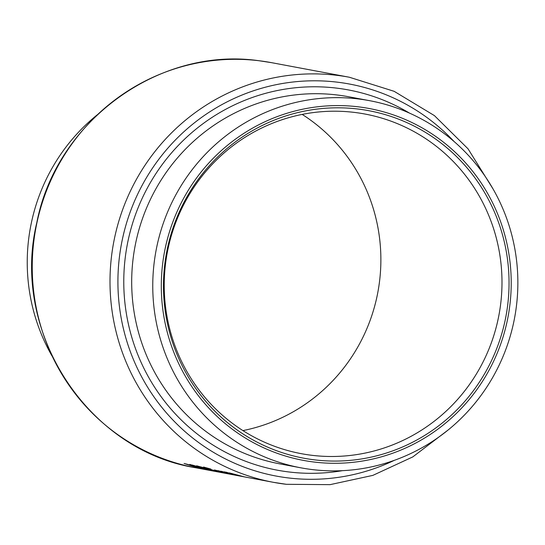 <?xml version="1.0" encoding="UTF-8"?>
<svg xmlns="http://www.w3.org/2000/svg" width="545" height="545" viewBox="0 0 545 545"><rect width="100%" height="100%" fill="white"/><g stroke="black" fill="none" stroke-linecap="round" stroke-linejoin="round"><path stroke-width="0.82" d="M358.065 98.911A186.758 182.405 -79.4 0 1 369.708 100.702A186.758 182.405 -79.4 0 1 515.611 311.917A186.758 182.405 -79.4 0 1 312.551 469.613A186.758 182.405 -79.4 0 1 300.908 467.828A186.758 182.405 -79.4 0 1 155.012 256.613A186.758 182.405 -79.4 0 1 358.065 98.911M358.065 106.8A178.992 174.816 -79.4 0 1 509.848 305.22A178.992 174.816 -79.4 0 1 314.445 462.078A178.992 174.816 -79.4 0 1 162.662 263.664A178.992 174.816 -79.4 0 1 358.065 106.8M314.717 459.878A176.771 172.649 -79.4 0 1 164.815 263.916A176.771 172.649 -79.4 0 1 357.799 109A176.771 172.649 -79.4 0 1 507.702 304.962A176.771 172.649 -79.4 0 1 314.717 459.878M312.053 455.327A172.779 168.746 -79.4 0 1 301.283 453.672A172.779 168.746 -79.4 0 1 166.307 258.269A172.779 168.746 -79.4 0 1 354.161 112.379A172.779 168.746 -79.4 0 1 364.932 114.028A172.779 168.746 -79.4 0 1 499.908 309.437A172.779 168.746 -79.4 0 1 312.053 455.327M302.175 114.409A172.779 168.746 -79.4 0 1 377.855 292.236A172.779 168.746 -79.4 0 1 242.927 430.598M51.973 355.919A186.758 182.405 -79.4 0 1 97.146 114.886M218.068 470.648L225.017 472.801L235.862 475.24L217.823 470.628M493.123 189.088L468.019 148.805L434.419 115.615L394.151 91.322L349.386 77.247A206.065 201.262 -79.4 0 0 336.544 75.278A206.065 201.262 -79.4 0 0 112.488 249.276A206.065 201.262 -79.4 0 0 273.474 482.332L286.336 484.301A206.065 201.262 -79.4 0 1 273.474 482.332L247.614 477.481A206.065 201.262 -79.4 0 1 240.202 475.949L229.302 473.135A206.065 201.262 -79.4 0 1 226.141 472.195L225.671 472.106A206.065 201.262 100.6 0 0 247.144 477.4A206.065 201.262 100.6 0 0 247.376 477.44M215.357 470.137L217.244 470.812A206.065 201.262 -79.4 0 1 214.73 470.056L214.26 469.967A206.065 201.262 100.6 0 0 231.448 474.409L231.918 474.491A206.065 201.262 -79.4 0 1 226.121 473.183L215.261 470.131M196.629 465.798L218.082 471.902L211.31 470.301L222.51 472.733L196.629 465.798M208.973 470.171L184.087 463.448A206.065 201.262 100.6 0 0 207.563 469.926L209.226 470.233M190.062 464.469C189.156 464.517 192.385 465.634 199.749 467.821L214.784 471.296L189.755 464.456M203.905 467.065C202.767 467.045 205.928 468.141 213.388 470.369L228.675 473.898L216.965 471.064A206.065 201.262 100.6 0 0 219.376 471.711L213.756 470.43L206.283 467.876L210.82 469.034L203.544 467.051M228.682 473.871L229.043 473.959M240.4 476.071L232.947 474.266A206.065 201.262 -79.4 0 1 224.601 471.909L224.138 471.82A206.065 201.262 100.6 0 0 232.088 474.075L238.281 475.635L229.615 473.612A206.065 201.262 -79.4 0 1 221.665 471.357L221.202 471.268A206.065 201.262 100.6 0 0 229.391 473.591L240.665 476.132M186.942 464.34L194.436 466.649A206.065 201.262 -79.4 0 1 186.942 464.34L186.969 464.115M195.192 466.656L194.756 466.704M196.847 467.317L205.601 469.49A206.065 201.262 -79.4 0 1 196.847 467.317L196.861 467.181M206.705 469.64L206.269 469.613M192.249 465.042L212.339 470.771L200.206 467.903L192.494 465.117M201.139 467.297L211.01 470.069L201.146 467.235M229.295 472.869L243.05 476.528L234.745 474.627L229.486 472.917M220.01 471.132L233.737 474.784L225.494 472.89L220.18 471.173M369.708 100.702L348.637 96.751A186.758 182.405 100.6 0 0 337.001 94.966A186.758 182.405 100.6 0 0 133.941 252.662A186.758 182.405 100.6 0 0 279.844 463.877L300.908 467.828M342.464 470.662A193.421 188.904 -79.4 0 1 289.266 472.011A193.421 188.904 -79.4 0 1 125.248 257.601A193.421 188.904 -79.4 0 1 336.401 88.092A193.421 188.904 -79.4 0 1 409.472 113.101M454.094 141.53A199.409 194.756 100.6 0 0 337.137 82.145A199.409 194.756 100.6 0 0 119.437 256.899A199.409 194.756 100.6 0 0 288.537 477.958A199.409 194.756 100.6 0 0 394.355 460.321M258.78 60.706A206.065 201.262 100.6 0 0 34.73 234.704A206.065 201.262 100.6 0 0 195.716 467.76C87.295 450.497 10.307 331.51 36.835 222.503C56.373 121.194 158.813 46.427 258.766 60.699L271.628 62.675A206.065 201.262 100.6 0 0 258.78 60.706M247.144 477.4L195.716 467.76M349.386 77.247L271.628 62.675M286.336 484.301L330.045 484.655L372.869 475.376L412.797 456.908L447.956 430.121"/></g></svg>
